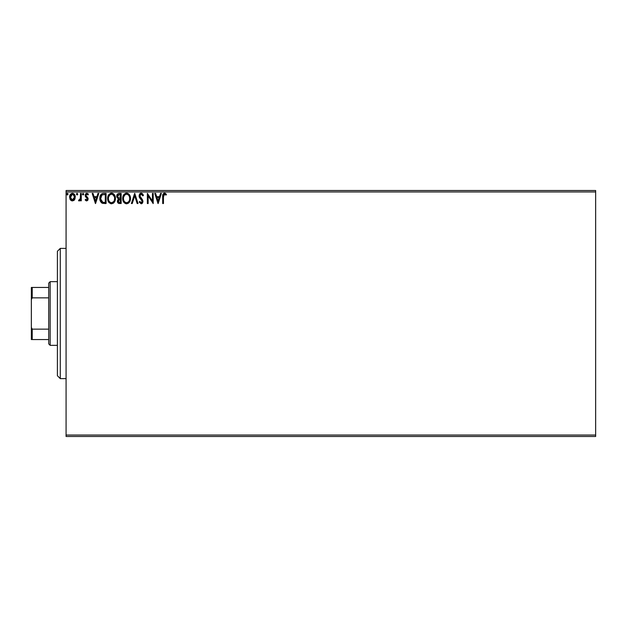 <?xml version="1.0" encoding="UTF-8"?>
<svg xmlns="http://www.w3.org/2000/svg" width="627" height="627" viewBox="0 0 627 627"><rect width="100%" height="100%" fill="white"/><g stroke="black" fill="none" stroke-linecap="round" stroke-linejoin="round"><path stroke-width="0.94" d="M66.078 436.486L595.65 436.486L66.078 436.486L66.078 191.956L595.65 191.956L595.65 435.044L66.078 435.044L66.078 436.486M74.542 199.715L75.256 196.423L73.696 193.625L71.18 193.625L69.746 195.781L69.997 199.112L71.807 200.852L74.143 200.201L75.295 197.09C75.318 194.981 74.362 193.712 72.434 193.273C70.514 193.719 69.566 194.989 69.581 197.09L70.342 199.715L72.434 200.938L74.347 199.966M80.491 193.406L81.267 193.406L80.491 193.406L80.311 198.688L78.54 200.687L79.598 200.82L80.491 199.715L80.491 200.805L81.267 200.805L81.267 193.406L81.267 200.805L81.267 193.406L80.491 193.406L80.366 198.43L78.54 200.687L79.135 200.938L80.491 199.715L80.491 200.805L81.267 200.805L80.491 200.805M86.667 200.938L87.796 200.287L88.133 198.704L86.126 196.079L86.001 194.958L86.894 194.182L87.968 194.966L88.407 194.276L86.808 193.273L85.805 193.704L85.186 195.044L85.421 196.557L87.357 198.853L86.792 200.005L85.625 199.245L85.162 199.888L85.805 200.585L86.667 200.938L88.148 198.994L85.946 195.373L86.894 194.182L87.968 194.966L88.407 194.276L86.808 193.273L85.162 195.412L87.372 199.033L86.62 200.029L85.625 199.245L85.162 199.888L86.667 200.938M102.836 193.469L103.714 193.406L101.535 193.978L100.296 195.718L99.834 198.344L100.171 200.703L102.123 203.172L106.073 203.532L106.073 193.406L103.714 193.406C101.018 193.774 99.724 195.42 99.834 198.344C99.717 200.421 100.485 202.027 102.123 203.172L106.073 203.532L106.073 193.406L106.073 203.532L104.537 203.532M119.106 193.406L121.136 193.406L118.338 193.531L117.045 194.762L116.81 197.082L118.315 198.869L117.398 201.51L118.291 203.195L121.136 203.532L121.136 193.406L121.136 203.532L121.136 193.406L119.106 193.406C117.523 193.649 116.732 194.605 116.716 196.282L118.315 198.869L117.367 201.024C117.382 202.623 118.158 203.454 119.702 203.532L119.491 203.532M132.242 203.532L131.388 203.532L134.64 193.406L131.388 203.532L132.242 203.532L134.703 195.851L137.164 203.532L138.011 203.532L134.766 193.406L138.011 203.532L134.766 193.406L131.388 203.532L132.242 203.532L134.703 195.851L137.164 203.532L138.011 203.532L137.164 203.532M152.432 193.406L152.432 200.938L147.361 193.406L147.361 203.532L148.144 203.532L148.144 195.977L153.207 203.532L153.207 193.406L152.432 193.406L153.207 193.406L152.432 193.406L152.432 200.938L147.361 193.406L147.361 203.532L148.144 203.532L148.144 195.977L153.207 203.532L153.207 193.406L153.043 203.532M163.467 196.8L163.866 194.527L164.815 194.221L166.053 195.091L166.453 194.315L164.54 193.147L163.012 194.135L162.683 203.532L163.467 203.532L163.467 196.8L164.548 194.182L166.053 195.091L166.453 194.315L164.54 193.147C162.989 193.672 162.377 194.856 162.683 196.698L162.683 203.532L163.467 203.532L163.467 196.8M160.543 193.406L161.39 193.406L158.145 203.532L161.39 193.406L160.543 193.406L159.501 196.651L156.656 196.651L155.614 193.406L154.767 193.406L158.012 203.532L161.39 193.406L160.543 193.406L159.501 196.651L156.656 196.651L155.614 193.406L154.767 193.406L158.012 203.532L154.767 193.406L155.614 193.406M141.193 193.147L139.594 194.072L139.053 195.89L139.555 197.685L142.141 201.118L141.373 202.733L139.79 201.455L139.186 202.082L141.138 203.791L142.517 202.999L142.925 201.032L140.087 196.894L139.946 195.209L141.247 194.182L142.838 195.875L143.465 195.358L142.353 193.586L141.193 193.147L139.053 195.89L142.172 201.471L141.146 202.756L139.79 201.455L139.186 202.082L141.138 203.791L142.948 201.432L142.548 199.888L139.829 195.898L141.247 194.182L142.838 195.875L143.465 195.358L141.193 193.147M130.487 198.422L129.969 195.765L128.982 194.245L127.469 193.273L125.674 193.281L124.17 194.268L122.908 196.666L122.908 200.295L124.891 203.289L127.093 203.759L129.577 201.918L130.487 198.422C130.518 195.538 129.217 193.782 126.576 193.147C123.934 193.806 122.641 195.585 122.688 198.477C122.641 201.392 123.958 203.172 126.638 203.791C129.256 203.101 130.541 201.314 130.487 198.422M115.407 197.967L115.423 198.422C115.454 195.538 114.153 193.782 111.512 193.147C108.871 193.806 107.578 195.585 107.632 198.477C107.578 201.392 108.894 203.172 111.575 203.791C114.192 203.101 115.478 201.314 115.423 198.422L114.475 194.966L113.228 193.657L111.739 193.155L109.106 194.268L107.64 198.014L108.565 201.972L111.112 203.767L113.973 202.646L115.407 198.884M97.953 193.406L98.8 193.406L95.555 203.532L98.8 193.406L97.953 193.406L96.911 196.651L94.066 196.651L93.023 193.406L92.177 193.406L95.422 203.532L98.8 193.406L97.953 193.406L96.911 196.651L94.066 196.651L93.023 193.406L92.177 193.406L95.422 203.532L92.177 193.406L93.023 193.406M83.736 194.119L83.085 193.273L82.474 194.409L82.944 194.942L83.571 194.676L83.736 194.119L83.085 194.966L83.736 194.119L83.085 194.966L82.435 194.119L83.085 194.966L82.435 194.119L83.085 193.273L82.435 194.119L83.085 193.273L83.736 194.119L83.085 193.273L82.435 194.119M77.764 194.119L76.831 193.359L76.627 194.676L77.262 194.942L77.724 194.409L77.113 194.966L77.764 194.119L77.113 194.966L76.463 194.119L77.113 194.966L76.463 194.119L77.113 193.273L76.463 194.119L77.113 193.273L77.764 194.119L77.043 193.281M67.45 194.958L66.728 194.119L67.371 193.273L68.022 194.119L67.857 193.563L67.23 193.296L66.736 193.97L67.097 194.887L67.653 194.887L68.022 194.119L67.371 194.966L68.022 194.119L67.371 194.966L66.728 194.119L67.371 194.966L66.728 194.119L67.653 193.351M595.65 190.514L66.078 190.514L66.078 435.044L595.65 435.044L595.65 436.486L595.65 191.956L66.078 191.956L66.078 190.514L595.65 190.514L595.65 191.956L595.65 190.514M163.467 203.532L162.683 203.532M163.725 193.351L164.18 193.179M164.399 193.155L163.984 193.234M164.54 193.147L166.453 194.315L166.053 195.091L164.172 194.276M166.053 195.091L165.058 194.331M163.686 194.809L163.553 195.232L163.686 194.809M163.506 195.624L163.467 196.4M165.622 193.516L165.105 193.241M158.075 201.095L156.985 197.693L159.164 197.693L158.075 201.095L156.985 197.693L159.164 197.693L158.075 201.095M148.144 203.532L147.361 203.532L147.541 193.406M143.465 195.358L142.838 195.875L142.58 195.318M141.553 194.237L140.942 194.221M139.86 195.553L140.221 197.121M139.829 195.898L140.087 196.894L139.829 195.898M142.925 201.847L142.266 203.313M141.788 203.65L141.396 203.767M141.138 203.791L139.186 202.082L139.978 201.8M142.117 201.91L142.141 201.118M142.164 201.298L141.561 200.005M141.898 200.46L140.738 199.159M139.343 197.262L139.186 196.823M139.602 194.064L140.025 193.586M140.283 193.398L140.934 193.163M140.033 201.886L139.79 201.455M130.432 199.339L130.361 199.794M130.267 200.24L130.15 200.632M130.032 200.977L129.577 201.91M128.347 203.25L128.754 202.921L128.347 203.242M126.176 203.767L125.737 203.673M124.185 202.693L123.096 200.906M123.088 200.883L123.629 201.972M122.767 199.598L122.704 198.931M123.276 195.616L123.613 195.005M123.08 196.086L124.17 194.268M125.337 193.398L126.348 193.155M127.03 193.179L127.477 193.273L127.03 193.179M128.394 193.719L128.982 194.245M129.977 195.781L130.15 196.243M130.377 197.121L130.471 197.975M129.428 200.264L129.593 199.598M127.03 202.717L126.599 202.756C124.475 202.223 123.433 200.797 123.472 198.477L123.511 199.206L123.472 198.477C123.417 196.141 124.467 194.707 126.599 194.182C128.707 194.707 129.742 196.126 129.703 198.43L129.664 197.701L129.703 198.43C129.75 200.75 128.715 202.192 126.599 202.756L126.787 202.748M123.981 200.852L124.342 201.463M123.637 199.903L123.511 199.206M124.005 200.906L123.644 199.927M124.522 201.69L124.93 202.098L124.522 201.69M123.644 197.003L124.961 194.793M124.412 195.358L123.934 196.173M123.511 197.74L123.644 197.019M129.256 196.204L129.664 197.701M127.971 194.605L128.958 195.655M119.216 203.509L118.534 203.336M118.103 203.038L117.68 202.45M117.5 201.988L117.398 201.518L117.5 201.988M116.74 196.69L116.81 197.082M117.163 194.542L117.484 194.096M117.657 197.105L117.5 196.282L119.467 194.441L120.353 194.441L120.353 198.21L118.722 198.093L119.961 198.21L118.722 198.093L117.508 196.063L117.539 196.721M118.487 202.106L118.291 200.193L119.349 199.292M118.221 200.413L118.15 201.008L120.353 199.245L120.353 202.497L119.545 202.497L118.15 201.008L118.464 202.074M118.816 199.488L118.291 200.193M118.448 197.975L117.813 197.411M117.539 195.836L118.284 194.668M119.953 199.245L120.353 199.245L120.353 202.497L119.545 202.497M115.368 199.323L115.297 199.794M115.203 200.232L115.094 200.632M114.968 200.977L114.772 201.439M114.757 201.463L114.514 201.91M111.12 203.767L110.665 203.673M109.122 202.693L108.573 201.988M107.64 198.022L107.632 198.477M108.212 195.616L109.098 194.276M110.626 193.273L111.042 193.179M111.974 193.179L112.405 193.273M113.33 193.719L113.918 194.245M114.913 195.773L115.094 196.243M113.283 203.25L113.691 202.921M108.557 194.997L107.844 196.666M113.456 195.083L112.601 194.425L114.412 196.76M114.365 200.264L114.639 198.43C114.686 200.75 113.652 202.192 111.535 202.756L111.535 202.756C109.411 202.223 108.369 200.797 108.408 198.477C108.361 196.141 109.404 194.707 111.535 194.182C113.644 194.707 114.678 196.126 114.639 198.43L114.537 199.598M113.675 201.58L111.724 202.748M108.918 200.852L109.278 201.463M108.408 198.477L108.447 197.74L108.408 198.477M108.573 199.903L108.447 199.206M108.941 200.906L108.581 199.927M109.459 201.69L109.866 202.098L109.459 201.69M111.175 202.725L110.336 202.427M108.581 197.003L109.897 194.793M109.349 195.358L108.871 196.173M114.639 198.43L114.6 197.701L114.639 198.43M114.192 196.204L113.902 195.655M112.452 202.56L113.503 201.784M103.314 203.469L102.75 203.375M101.974 203.085L101.527 202.795M100.054 200.272L99.952 199.762M99.85 197.881L99.881 197.442M100.03 196.58L99.944 197.011M101.166 194.299L101.778 193.821M102.334 193.586L102.797 193.477M101.276 201.087L102.804 202.302L100.641 198.916L101.911 194.973L105.289 194.441L105.289 202.497L102.538 202.207L101.018 200.577M101.221 195.757L101.911 194.973M104.215 202.482L103.643 202.45M100.696 197.278L100.782 196.862M95.492 201.095L94.395 197.693L96.574 197.693L95.492 201.095L94.395 197.693L96.574 197.693L95.492 201.095M85.311 200.076L85.625 199.245L86.706 200.021M86.197 199.888L87.372 199.033L87.028 198.14M87.333 199.355L87.184 198.359L85.303 196.282M87.372 199.033L86.408 197.599L87.184 198.359M85.515 196.713L85.162 195.412M87.749 193.571L88.274 194.072M88.407 194.276L87.968 194.966L86.792 194.19M85.993 194.989L86.212 196.196M85.946 195.373L88.015 198.124M78.971 200.914L78.54 200.687L78.916 199.895L79.668 199.872M79.135 200.938L78.54 200.687M80.044 199.425L80.475 197.082M80.444 197.803L80.311 198.688M76.463 194.119L77.113 193.273M74.143 200.201L73.657 200.593M71.219 200.593L70.733 200.209M69.581 197.09L70.153 199.417M69.989 195.099L70.271 194.582M72.599 193.281L74.284 194.151M74.605 194.582L74.848 195.013M75.115 198.469L74.879 199.104M72.442 194.182L71.948 194.26L72.928 194.26L74.519 197.082L72.317 200.021L70.365 197.082L70.475 196.102L70.389 197.576L72.442 194.182L73.892 194.981M74.033 195.193L74.488 196.588M72.317 200.021L74.519 197.082L74.025 198.978L72.928 199.95M72.191 200.005L70.475 198.077M71.752 194.331L70.843 195.193L71.956 194.26M74.488 197.583L74.519 197.082M68.022 194.119L67.301 193.281M125.878 202.639L124.93 202.098M119.467 194.441L120.353 194.441L119.961 198.21M108.447 197.74L108.581 197.019M114.475 196.988L114.6 197.701M104.45 194.441L105.289 194.441L105.289 202.497L104.78 202.497M100.814 199.958L100.704 199.48M70.365 197.082L70.389 196.588M70.475 196.102L70.843 195.193M72.928 194.26L73.367 194.472M74.401 198.069L74.025 198.978M71.948 199.95L71.509 199.723M70.475 198.061L70.389 197.576M60.286 378.614L57.394 375.714L57.394 251.286L60.286 248.386L66.078 248.386L60.286 248.386L60.286 378.614L66.078 378.614L60.286 378.614L60.286 248.386L57.394 251.286L57.394 375.714L60.286 378.614M48.71 329.151L48.71 343.886L50.16 345.336L50.16 281.664L48.71 283.114L48.71 329.151L48.71 283.114L50.16 281.664L50.16 345.336L57.394 345.336L50.16 345.336L48.71 343.886L48.71 329.151L32.22 329.151L31.35 327.388L31.35 299.612L32.22 297.849L48.71 297.849L32.22 297.849L32.22 287.456L31.35 287.456L31.35 299.612L31.35 287.456L32.22 287.456L32.22 297.849L31.35 299.612L31.35 339.544L48.71 339.544L32.22 339.544L32.22 329.151L32.22 339.544L31.35 339.544L31.35 327.388L32.22 329.151L48.71 329.151M57.394 281.664L50.16 281.664L57.394 281.664M48.71 287.456L32.22 287.456L48.71 287.456"/></g></svg>
